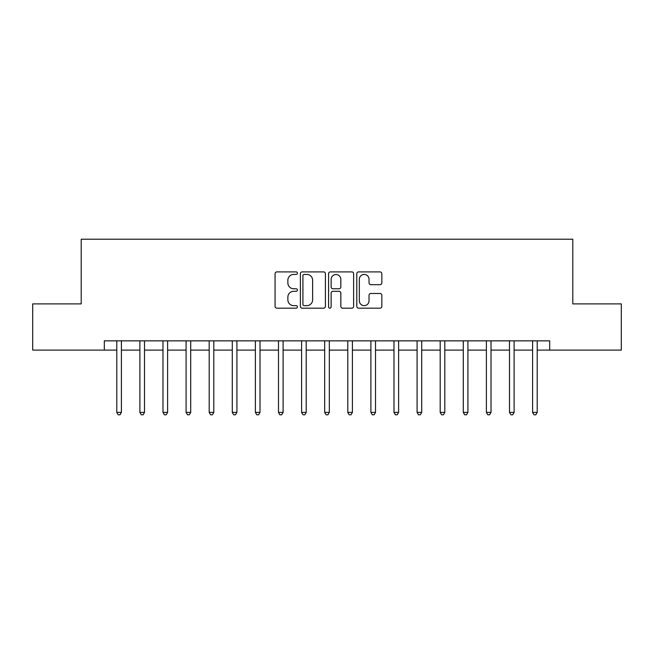 <?xml version="1.0" encoding="UTF-8"?>
<svg xmlns="http://www.w3.org/2000/svg" width="654" height="654" viewBox="0 0 654 654"><rect width="100%" height="100%" fill="white"/><g stroke="black" fill="none" stroke-linecap="round" stroke-linejoin="round"><path stroke-width="0.98" d="M297.431 273.168A1.267 1.267 0 0 0 296.164 271.901L276.887 271.901A1.815 1.815 0 0 0 275.072 273.715L275.072 306.366A1.815 1.815 0 0 0 276.887 308.181L296.164 308.181A1.267 1.267 0 0 0 297.431 306.906A1.267 1.267 0 0 0 296.164 305.639L293.671 305.639A5.804 5.804 0 0 1 287.866 299.834L287.866 297.112A5.804 5.804 0 0 1 293.671 291.308L296.164 291.308A1.267 1.267 0 0 0 297.431 290.041A1.267 1.267 0 0 0 296.164 288.766L293.671 288.766A5.804 5.804 0 0 1 287.866 282.961L287.866 280.247A5.804 5.804 0 0 1 293.671 274.443L296.164 274.443A1.267 1.267 0 0 0 297.431 273.168M380.015 284.686A1.815 1.815 0 0 0 381.83 282.871L381.83 273.715A1.815 1.815 0 0 0 380.015 271.901L358.605 271.901A1.815 1.815 0 0 0 356.798 273.715L356.798 306.366A1.815 1.815 0 0 0 358.605 308.181L380.015 308.181A1.815 1.815 0 0 0 381.83 306.366L381.83 295.297A1.815 1.815 0 0 0 380.015 293.483L370.851 293.483A1.815 1.815 0 0 0 369.036 295.297L369.036 300.791A4.856 4.856 0 0 1 364.188 305.639A4.856 4.856 0 0 1 359.332 300.791L359.332 279.291A4.856 4.856 0 0 1 364.188 274.443A4.856 4.856 0 0 1 369.036 279.291L369.036 282.871A1.815 1.815 0 0 0 370.851 284.686L380.015 284.686M104.313 350.103L32.7 350.103L32.7 303.897L81.21 303.897L81.21 239.217L572.79 239.217L572.79 303.897L621.3 303.897L621.3 350.103L549.687 350.103L549.687 340.857L104.313 340.857L104.313 350.103L116.788 350.103M325.414 273.715A1.815 1.815 0 0 0 323.599 271.901L302.197 271.901A1.815 1.815 0 0 0 300.382 273.715L300.382 306.366A1.815 1.815 0 0 0 302.197 308.181L323.599 308.181A1.815 1.815 0 0 0 325.414 306.366L325.414 273.715M330.401 271.901L351.803 271.901A1.815 1.815 0 0 1 353.618 273.715L353.618 306.366A1.815 1.815 0 0 1 351.803 308.181L342.647 308.181A1.815 1.815 0 0 1 340.832 306.366L340.832 293.123A1.815 1.815 0 0 0 339.017 291.308L332.943 291.308A1.815 1.815 0 0 0 331.128 293.123L331.128 306.906A1.267 1.267 0 0 1 329.853 308.181A1.267 1.267 0 0 1 328.586 306.906L328.586 273.715A1.815 1.815 0 0 1 330.401 271.901M121.407 350.103L139.882 350.103M144.509 350.103L162.985 350.103M167.604 350.103L186.088 350.103M190.706 350.103L209.19 350.103M213.809 350.103L232.284 350.103M236.912 350.103L255.387 350.103M260.006 350.103L278.49 350.103M283.108 350.103L301.592 350.103M306.211 350.103L324.686 350.103M329.314 350.103L347.789 350.103M352.408 350.103L370.892 350.103M375.51 350.103L393.994 350.103M398.613 350.103L417.089 350.103M421.716 350.103L440.191 350.103M444.81 350.103L463.294 350.103M467.912 350.103L486.396 350.103M491.015 350.103L509.491 350.103M514.118 350.103L532.593 350.103M537.212 350.103L549.687 350.103M304.192 274.443A1.267 1.267 0 0 0 302.916 275.71L302.916 304.372A1.267 1.267 0 0 0 304.192 305.639L306.816 305.639A5.804 5.804 0 0 0 312.628 299.834L312.628 280.247A5.804 5.804 0 0 0 306.816 274.443L304.192 274.443M340.832 279.381A4.856 4.856 0 0 0 335.976 274.533A4.856 4.856 0 0 0 331.128 279.381L331.128 286.959A1.815 1.815 0 0 0 332.943 288.766L339.017 288.766A1.815 1.815 0 0 0 340.832 286.959L340.832 279.381M121.636 340.857L121.538 341.094A1.848 1.848 90.1 0 0 121.407 341.78L121.407 412.38L116.788 412.38L116.788 341.78A1.848 1.848 90.1 0 0 116.649 341.094L116.559 340.857M121.407 412.38L120.017 414.783L118.17 414.783L116.788 412.38M144.73 340.857L144.64 341.094A1.848 1.848 0 0 0 144.509 341.78L144.509 412.38L139.882 412.38L139.882 341.78A1.848 1.848 0 0 0 139.752 341.094L139.662 340.857M144.509 412.38L143.12 414.783L141.272 414.783L139.882 412.38M167.833 340.857L167.743 341.094A1.848 1.848 0 0 0 167.604 341.78L167.604 412.38L162.985 412.38L162.985 341.78A1.848 1.848 0 0 0 162.854 341.094L162.756 340.857M167.604 412.38L166.222 414.783L164.375 414.783L162.985 412.38M190.935 340.857L190.837 341.094A1.848 1.848 0 0 0 190.706 341.78L190.706 412.38L186.088 412.38L186.088 341.78A1.848 1.848 0 0 0 185.957 341.094L185.859 340.857M190.706 412.38L189.325 414.783L187.469 414.783L186.088 412.38M214.038 340.857L213.94 341.094A1.848 1.848 0 0 0 213.809 341.78L213.809 412.38L209.19 412.38L209.19 341.78A1.848 1.848 0 0 0 209.051 341.094L208.961 340.857M213.809 412.38L212.419 414.783L210.572 414.783L209.19 412.38M237.132 340.857L237.042 341.094A1.848 1.848 0 0 0 236.912 341.78L236.912 412.38L232.284 412.38L232.284 341.78A1.848 1.848 0 0 0 232.154 341.094L232.064 340.857M236.912 412.38L235.522 414.783L233.674 414.783L232.284 412.38M260.235 340.857L260.145 341.094A1.848 1.848 0 0 0 260.006 341.78L260.006 412.38L255.387 412.38L255.387 341.78A1.848 1.848 0 0 0 255.256 341.094L255.158 340.857M260.006 412.38L258.624 414.783L256.777 414.783L255.387 412.38M283.337 340.857L283.239 341.094A1.848 1.848 0 0 0 283.108 341.78L283.108 412.38L278.49 412.38L278.49 341.78A1.848 1.848 0 0 0 278.359 341.094L278.261 340.857M283.108 412.38L281.727 414.783L279.871 414.783L278.49 412.38M306.44 340.857L306.342 341.094A1.848 1.848 0 0 0 306.211 341.78L306.211 412.38L301.592 412.38L301.592 341.78A1.848 1.848 0 0 0 301.453 341.094L301.363 340.857M306.211 412.38L304.821 414.783L302.974 414.783L301.592 412.38M329.534 340.857L329.444 341.094A1.848 1.848 0 0 0 329.314 341.78L329.314 412.38L324.686 412.38L324.686 341.78A1.848 1.848 0 0 0 324.556 341.094L324.466 340.857M329.314 412.38L327.924 414.783L326.076 414.783L324.686 412.38M352.637 340.857L352.547 341.094A1.848 1.848 0 0 0 352.408 341.78L352.408 412.38L347.789 412.38L347.789 341.78A1.848 1.848 0 0 0 347.658 341.094L347.56 340.857M352.408 412.38L351.026 414.783L349.179 414.783L347.789 412.38M375.739 340.857L375.641 341.094A1.848 1.848 0 0 0 375.51 341.78L375.51 412.38L370.892 412.38L370.892 341.78A1.848 1.848 0 0 0 370.761 341.094L370.663 340.857M375.51 412.38L374.129 414.783L372.273 414.783L370.892 412.38M398.842 340.857L398.744 341.094A1.848 1.848 0 0 0 398.613 341.78L398.613 412.38L393.994 412.38L393.994 341.78A1.848 1.848 0 0 0 393.855 341.094L393.765 340.857M398.613 412.38L397.223 414.783L395.376 414.783L393.994 412.38M421.936 340.857L421.846 341.094A1.848 1.848 0 0 0 421.716 341.78L421.716 412.38L417.089 412.38L417.089 341.78A1.848 1.848 0 0 0 416.958 341.094L416.868 340.857M421.716 412.38L420.326 414.783L418.478 414.783L417.089 412.38M445.039 340.857L444.949 341.094A1.848 1.848 0 0 0 444.81 341.78L444.81 412.38L440.191 412.38L440.191 341.78A1.848 1.848 0 0 0 440.06 341.094L439.962 340.857M444.81 412.38L443.428 414.783L441.581 414.783L440.191 412.38M468.141 340.857L468.043 341.094A1.848 1.848 0 0 0 467.912 341.78L467.912 412.38L463.294 412.38L463.294 341.78A1.848 1.848 0 0 0 463.163 341.094L463.065 340.857M467.912 412.38L466.531 414.783L464.675 414.783L463.294 412.38M491.244 340.857L491.146 341.094A1.848 1.848 0 0 0 491.015 341.78L491.015 412.38L486.396 412.38L486.396 341.78A1.848 1.848 0 0 0 486.257 341.094L486.167 340.857M491.015 412.38L489.625 414.783L487.778 414.783L486.396 412.38M514.338 340.857L514.248 341.094A1.848 1.848 0 0 0 514.118 341.78L514.118 412.38L509.491 412.38L509.491 341.78A1.848 1.848 0 0 0 509.36 341.094L509.27 340.857M514.118 412.38L512.728 414.783L510.88 414.783L509.491 412.38M537.441 340.857L537.351 341.094A1.848 1.848 0 0 0 537.212 341.78L537.212 412.38L532.593 412.38L532.593 341.78A1.848 1.848 0 0 0 532.462 341.094L532.364 340.857M537.212 412.38L535.83 414.783L533.983 414.783L532.593 412.38"/></g></svg>

